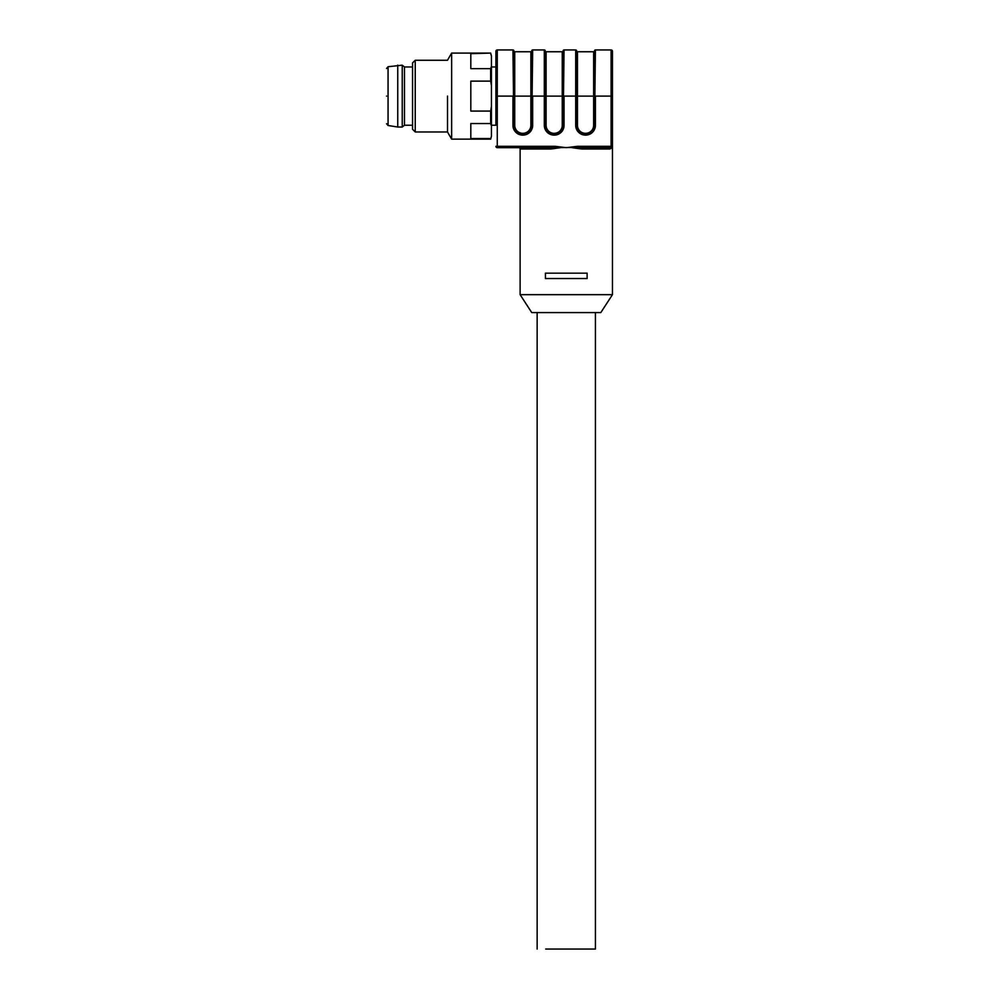 <?xml version="1.0" encoding="UTF-8"?>
<svg xmlns="http://www.w3.org/2000/svg" width="999" height="999" viewBox="0 0 999 999"><rect width="100%" height="100%" fill="white"/><g stroke="black" fill="none" stroke-linecap="round" stroke-linejoin="round"><path stroke-width="1.5" d="M415.234 131.968L412.55 129.271L412.55 62.937L415.234 60.252L415.234 131.968L447.502 131.968L451.648 139.136L490.659 139.136L491.433 136.289L491.433 125.787L490.659 123.551L470.816 123.551L470.816 138.524L490.659 138.524M447.502 96.104L447.502 131.968M415.234 60.252L447.502 60.252L451.648 53.084L451.648 139.136M451.648 53.084L490.659 53.084L470.816 53.684L470.816 68.656L490.659 68.656L490.659 81.131L470.816 81.131L470.816 111.076L490.659 111.076L490.659 123.551M490.659 111.076L491.433 106.606L491.433 85.602L490.659 81.131M490.659 68.656L491.433 66.421L491.433 55.919L490.659 53.684M491.433 85.602L491.433 66.421M491.433 55.919L490.659 53.084M490.659 139.136L491.433 136.289M491.433 125.787L491.433 106.606M491.433 125.237L495.916 125.237L495.916 66.97L491.433 66.97M495.916 125.237L495.916 51.299A1.349 1.349 0 0 1 497.265 49.95L512.949 49.95L497.265 49.95L497.265 146.316L495.916 146.316A1.349 1.349 0 0 0 497.265 147.665L550.524 147.665L497.265 147.665A1.349 1.349 0 0 1 495.916 146.316M495.916 51.299A1.349 1.349 0 0 1 497.265 49.95M497.265 147.665L497.265 146.316L555.219 146.316L566.283 147.665L577.347 146.316L577.347 147.465L582.042 147.665L611.101 147.665A1.349 1.349 0 0 0 612.449 146.316L612.449 147.665L612.449 146.316L611.101 146.316L611.101 96.104L595.416 96.104L595.416 125.337A9.765 9.765 0 0 1 585.651 135.115L585.464 135.115A9.765 9.765 0 0 1 575.699 125.337L575.699 96.104L564.048 96.104L564.048 125.337A9.765 9.765 0 0 1 554.27 135.115L554.095 135.115A9.765 9.765 0 0 1 544.318 125.337L544.318 96.104L532.667 96.104L532.667 125.337A9.765 9.765 0 0 1 522.902 135.115L522.714 135.115A9.765 9.765 0 0 1 512.949 125.337L512.949 96.104L495.916 96.104M512.949 49.95A0.899 0.899 0 0 1 513.848 50.849L513.848 96.104L514.735 96.116L514.735 125.337L513.848 125.337L512.949 49.95A0.899 0.899 0 0 1 513.848 50.849A0.899 0.899 0 0 0 514.735 51.748L514.735 96.116L530.881 96.116L530.881 125.337A7.98 7.98 0 0 1 522.902 133.317L522.714 134.216A8.879 8.879 0 0 1 513.848 125.337L512.949 125.337M564.048 49.95L575.699 49.95L564.048 49.95A0.899 0.899 0 0 0 563.149 50.849A0.899 0.899 0 0 1 564.048 49.95L563.149 125.337A8.879 8.879 0 0 1 554.27 134.216L554.095 134.216A8.879 8.879 0 0 1 545.217 125.337L545.217 96.104L546.116 96.116L546.116 125.337L544.318 125.337M595.416 49.95L611.101 49.95L595.416 49.95A0.899 0.899 0 0 0 594.517 50.849A0.899 0.899 0 0 1 595.416 49.95L594.517 125.337A8.879 8.879 0 0 1 585.651 134.216L585.464 134.216A8.879 8.879 0 0 1 576.598 125.337L576.598 96.104L577.484 96.116L577.484 125.337L575.699 125.337M532.667 49.95L544.318 49.95L532.667 49.95A0.899 0.899 0 0 0 531.768 50.849A0.899 0.899 0 0 1 532.667 49.95L531.768 125.337A8.879 8.879 0 0 1 522.902 134.216L522.902 135.115M560.614 147.665L550.973 149.001L550.524 147.665L577.347 147.465M555.219 146.316L555.219 147.465M518.768 147.665A1.349 1.349 0 0 1 520.117 149.001L550.973 149.001M612.449 96.104L611.101 96.104L611.101 49.95A1.349 1.349 0 0 1 612.449 51.299L612.449 146.316M575.699 49.95A0.899 0.899 0 0 1 576.598 50.849L576.598 96.116L575.699 96.104L575.699 49.95A0.899 0.899 0 0 1 576.598 50.849A0.899 0.899 0 0 0 577.484 51.748L577.484 96.116L593.631 96.116L593.631 125.337A7.98 7.98 0 0 1 585.651 133.317L585.651 135.115M566.283 273.164L587.125 273.164L587.125 278.534L545.442 278.534L545.442 273.164L566.283 273.164M611.488 147.615L609.84 149.001L612.449 147.665L612.449 294.68L520.117 294.68L520.117 149.001M609.84 149.001L581.593 149.001L571.965 147.665M544.318 49.95A0.899 0.899 0 0 1 545.217 50.849L545.217 96.116L544.318 96.104L544.318 49.95A0.899 0.899 0 0 1 545.217 50.849A0.899 0.899 0 0 0 546.116 51.748L546.116 96.116L562.25 96.116L562.25 125.337A7.98 7.98 0 0 1 554.27 133.317L554.27 135.115M593.631 51.748A0.899 0.899 0 0 0 594.517 50.849L594.517 96.116L593.631 96.116L593.631 51.748L577.484 51.748M562.25 51.748A0.899 0.899 0 0 0 563.149 50.849L563.149 96.116L562.25 96.116L562.25 51.748L546.116 51.748M530.881 51.748A0.899 0.899 0 0 0 531.768 50.849L531.768 96.116L530.881 96.116L530.881 51.748L514.735 51.748M581.593 149.001L582.042 147.665M520.117 294.68L531.768 312.6L600.799 312.6L612.449 294.68M545.679 949.05L595.416 949.05L595.416 312.6M386.551 96.104C386.551 60.489 386.551 60.489 386.551 96.104C386.551 131.718 386.551 131.718 386.551 96.104M397.752 65.185L397.752 127.035L402.235 127.035L402.235 65.185L388.062 66.733L388.062 125.487L386.551 123.714M402.235 127.035L404.483 125.237L404.483 66.97L402.235 65.185M577.347 146.316L611.101 146.316L611.101 147.665M595.416 125.337L593.631 125.337M585.464 135.115L585.651 133.317M564.048 125.337L562.25 125.337M554.095 135.115L554.27 133.317M532.667 125.337L530.881 125.337M522.714 135.115L522.902 133.317M585.464 133.317A7.98 7.98 0 0 1 577.484 125.337M554.095 133.317A7.98 7.98 0 0 1 546.116 125.337M522.714 133.317A7.98 7.98 0 0 1 514.735 125.337M537.15 949.05L537.15 312.6M388.062 66.733L386.551 68.506M388.062 125.487L397.752 127.035M404.483 66.97L412.55 66.97M404.483 125.237L412.55 125.237"/></g></svg>
